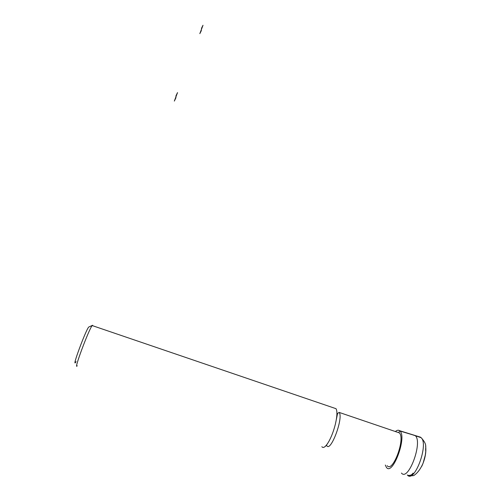 <?xml version="1.0" encoding="UTF-8"?>
<svg xmlns="http://www.w3.org/2000/svg" width="501" height="501" viewBox="0 0 501 501"><rect width="100%" height="100%" fill="white"/><g stroke="black" fill="none" stroke-linecap="round" stroke-linejoin="round"><path stroke-width="0.75" d="M395.345 431.524C397.199 429.996 398.733 429.827 399.955 431.01C407.194 437.035 392.508 476.426 386.409 467.358L385.325 465.053M412.655 434.83L415.367 435.732C422.976 442.408 408.259 481.893 401.451 473.05M397.149 432.138L399.372 432.895C405.616 438.632 392.703 473.263 387.154 465.661M334.092 408.033L336.027 408.691C337.386 411.146 337.173 416.281 335.388 424.096C333.791 430.534 331.675 436.202 329.051 441.099C325.813 446.754 323.414 448.62 321.855 446.71M92.729 325.75L92.585 325.268L92.209 325.575C89.003 328.869 73.096 371.529 77.223 365.768M92.441 325.337L89.015 326.915C87.111 326.389 70.391 371.235 76.083 361.609M420.615 437.223L399.554 430.666L398.846 432.714M407.545 475.217C409.805 475.8 411.665 475.092 413.118 473.088M174.329 101.083L175.932 96.843L175.895 97.839L174.329 101.083M175.932 96.843L175.964 95.835L177.536 92.604L175.932 96.843M199.83 33.648L201.415 29.465L201.233 30.849L199.83 33.648M201.415 29.465L201.602 28.069L202.999 25.282L201.415 29.465M418.467 436.791L421.191 437.724C428.988 444.45 414.289 483.878 407.3 474.986M425.625 446.003C426.432 452.077 425.149 458.835 421.773 466.281M399.372 432.895L339.152 412.404C343.73 417.621 330.629 452.772 326.758 445.639M399.955 431.01L415.241 435.607M415.367 435.732L421.191 437.724C427.766 445.101 425.105 446.454 425.756 451.439L425.293 455.171L423.094 463.181C420.533 469.08 417.408 473.213 413.72 475.574L409.536 475.95M339.152 412.404L337.712 413.331L337.43 414.17L335.388 424.096M325.713 446.053L325.425 446.272C325.149 446.234 325.356 447.424 329.051 441.099M92.209 325.575L336.027 408.691"/></g></svg>
